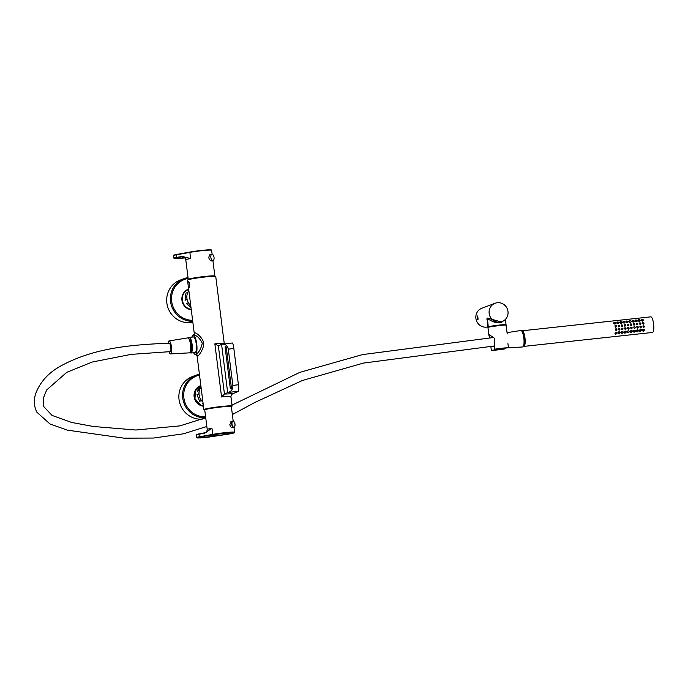 <?xml version="1.0" encoding="UTF-8"?>
<svg xmlns="http://www.w3.org/2000/svg" width="688" height="688" viewBox="0 0 688 688"><rect width="100%" height="100%" fill="white"/><g stroke="black" fill="none" stroke-linecap="round" stroke-linejoin="round"><path stroke-width="1.03" d="M231.297 406.479A14.224 0.929 172.8 0 0 231.65 406.359A14.224 0.929 172.8 0 0 232.114 406.049A14.224 0.929 172.8 0 0 217.881 406.918A14.224 0.929 172.8 0 0 203.88 409.618A14.224 0.929 172.8 0 0 204.783 409.824M230.17 397.062C231.426 396.271 228.554 396.245 221.57 396.967L214.862 343.862C222.456 343.123 225.32 343.157 223.462 343.966M194.343 334.067L187.523 280.102A14.224 0.929 -7.2 0 1 187.987 279.792A14.224 0.929 -7.2 0 1 203.399 277.169A14.224 0.929 -7.2 0 1 215.748 276.533L224.297 343.923M189.011 287.885C190.206 285.425 189.957 283.267 188.254 281.401C187.772 283.645 188.013 285.812 188.959 287.902L189.011 287.885M193.405 335.099A1.961 1.892 69.4 0 0 193.517 335.056L194.713 333.018C195.435 331.736 203.528 338.35 203.502 343.2C204.603 347.328 198.832 356.109 197.628 356.092L195.667 354.346C198.643 352.996 200.853 349.289 202.281 343.2C199.374 337.662 196.364 334.97 193.233 335.133L193.517 335.056A1.961 1.892 69.4 0 0 194.713 333.018M195.375 354.372L195.237 354.389A9.684 2.546 -96.2 0 0 195.469 354.346A9.684 2.546 -96.2 0 0 196.734 344.052A9.684 2.546 -96.2 0 0 193.156 335.142A9.684 2.546 -96.2 0 0 191.926 337.12M214.862 343.862L218.354 345.78A186.267 12.109 172.8 0 0 221.57 344.301L227.659 392.547A186.267 12.109 -7.2 0 1 224.451 394.026L221.57 396.967M221.57 344.301L232.303 342.994C232.845 343.045 233.352 344.877 233.834 348.489L238.418 384.755C238.856 388.419 238.848 390.578 238.401 391.24A197.06 12.814 -7.2 0 1 232.57 393.734L231.271 395.11L230.927 396.658L232.114 406.049M202.917 401.973A10.956 10.552 -110.6 0 1 201.034 387.06M193.62 352.729A9.684 2.546 -96.2 0 0 195.237 354.389M190.731 305.481A10.956 10.552 -110.6 0 1 188.847 290.568M222.155 344.189C225.44 343.948 227.487 345.6 228.287 349.151L232.862 385.409C232.983 389.09 231.443 391.429 228.253 392.435L227.659 392.547M231.4 387.851L226.292 347.371A0.817 0.576 -93.4 0 0 225.148 347.595L230.256 388.066A0.817 0.576 -93.4 0 0 231.4 387.851M205.144 409.635A13.244 0.86 -7.2 0 1 204.861 409.498A13.244 0.86 -7.2 0 1 217.89 406.978A13.244 0.86 -7.2 0 1 231.142 406.178A13.244 0.86 -7.2 0 1 230.893 406.376M205.841 409.412A12.367 0.8 -7.2 0 1 205.746 409.265A12.367 0.8 -7.2 0 1 211.861 407.838M223.944 406.316A12.367 0.8 -7.2 0 1 230.222 406.169A12.367 0.8 -7.2 0 1 230.162 406.333M228.769 406.032A11.713 0.765 -7.2 0 1 227.066 406.445M208.868 408.741A11.713 0.765 -7.2 0 1 207.114 408.767M190.017 352.376A7.852 2.064 -96.2 0 0 190.636 352.953A7.852 2.064 -96.2 0 0 190.963 353.013A7.852 2.064 -96.2 0 0 192.167 344.989A7.852 2.064 -96.2 0 0 189.269 337.404A7.852 2.064 -96.2 0 0 188.478 338.229M190.963 353.013L195.1 352.566A7.852 2.064 -96.2 0 0 196.304 344.542A7.852 2.064 -96.2 0 0 193.414 336.957L189.269 337.404M187.067 299.246L185.089 300.303L185.932 293.122L187.772 292.434M191.006 307.699L186.414 303.546L188.331 302.823A10.466 10.079 -110.6 0 1 186.998 299.581M187.97 290.388L188.736 289.708M185.932 293.122L185.089 300.303M186.414 303.546L190.937 307.158M189.346 282.639A3.044 0.8 -96.2 0 0 189.398 284.72A3.044 0.8 -96.2 0 0 189.733 286.371M201.455 400.442L199.615 401.422L197 394.62L198.918 393.906A10.466 10.079 -110.6 0 1 199.4 390.466L197.482 391.18L200.922 386.2M202.926 402.059A10.466 10.079 -110.6 0 1 201.532 400.7M203.201 404.2L202.281 403.65L203.089 403.34M197 394.62L199.615 401.422M200.991 386.699L197.482 391.18M202.281 403.65L203.149 403.796M191.264 309.746A10.698 10.294 -110.6 0 1 188.658 289.072M192.846 322.259A22.076 21.251 -110.6 0 1 170.547 312.894A22.076 21.251 -110.6 0 1 170.108 288.315A22.076 21.251 -110.6 0 1 180.265 280.059L183.971 278.666A22.076 21.251 -110.6 0 1 188.03 277.599L183.971 278.666A22.076 21.251 -110.6 0 0 173.815 286.922A22.076 21.251 -110.6 0 0 173.213 309.789A22.076 21.251 -110.6 0 0 192.726 321.305M203.459 406.238A10.698 10.294 -110.6 0 1 200.844 385.564M202.238 419.147A22.076 21.251 -110.6 0 1 179.439 401.766A22.076 21.251 -110.6 0 1 192.451 376.551L196.166 375.158A22.076 21.251 -110.6 0 1 199.417 374.238L196.166 375.158A22.076 21.251 -110.6 0 0 189.768 411.906A22.076 21.251 -110.6 0 0 205.738 417.762M188.701 279.569A13.407 0.869 -7.2 0 1 188.254 279.405A13.407 0.869 -7.2 0 1 194.867 277.806A13.407 0.869 -7.2 0 1 214.862 276.043A13.407 0.869 -7.2 0 1 214.475 276.309M211.646 260.812L211.302 260.967C208.481 259.195 208.129 257.02 210.227 254.448L210.631 254.483M189.94 279.268A11.773 0.765 -7.2 0 1 189.879 279.199A11.773 0.765 -7.2 0 1 195.684 277.797A11.773 0.765 -7.2 0 1 213.246 276.249A11.773 0.765 -7.2 0 1 213.203 276.327M182.208 256.409L190.499 258.542L182.208 256.409L176.653 257.415L176.317 254.827A7.852 0.507 172.8 0 0 173.565 255.575L173.892 258.163A7.852 0.507 -7.2 0 1 176.653 257.415L176.902 257.733A7.525 0.49 172.8 0 0 175.268 258.559L177.667 258.533A7.525 0.49 172.8 0 0 184.788 257.88L177.599 258.533M212.841 260.606A3.208 1.582 -99.3 0 1 210.855 257.57A3.208 1.582 -99.3 0 1 211.921 254.268A3.208 1.582 -99.3 0 1 214.002 257.174A3.208 1.582 -99.3 0 1 212.953 260.597A3.208 1.582 -99.3 0 1 212.841 260.606M233.189 421.073L231.349 406.539A13.407 0.869 172.8 0 0 223.6 406.728A13.407 0.869 172.8 0 0 209.462 408.629A13.407 0.869 172.8 0 0 204.74 409.902L207.217 429.493A13.407 0.869 -7.2 0 1 211.93 428.22L204.542 433.208L198.987 434.214L199.314 436.811L212.712 434.377A13.407 0.869 -7.2 0 1 226.851 432.468A13.407 0.869 -7.2 0 1 234.599 432.288L233.98 427.351M232.707 427.575L232.372 427.73C231.194 427.687 230.351 426.629 229.835 424.548L231.693 421.245M228.751 433.853A10.63 0.688 -7.2 0 0 231.856 432.915A10.63 0.688 -7.2 0 0 221.252 433.603A10.63 0.688 -7.2 0 0 210.812 435.573A10.63 0.688 -7.2 0 0 211.87 435.788L212.91 435.59M214.054 435.71A10.63 0.688 -7.2 0 1 212.635 435.779M196.794 434.696A7.525 0.49 -7.2 0 1 199.116 433.887L205.695 432.597L211.93 428.22L212.962 434.687L199.563 437.121A7.525 0.49 172.8 0 0 197.929 437.955L200.328 437.921A7.525 0.49 172.8 0 0 209.358 437L225.827 434.532A13.081 0.851 172.8 0 0 232.561 432.451A13.081 0.851 172.8 0 0 212.962 434.687M199.133 433.887L198.987 434.214A7.852 0.507 172.8 0 0 196.226 434.962C197.275 434.463 193.964 435.065 199.133 433.887L204.542 433.208M211.663 435.392A10.096 0.654 172.8 0 0 211.655 435.728A10.096 0.654 172.8 0 0 215.439 435.616A124.7 124.7 0 0 0 227.393 434.102A10.096 0.654 172.8 0 0 231.082 433.268A10.096 0.654 172.8 0 0 223.798 433.388A10.096 0.654 172.8 0 0 211.663 435.392M521.71 331.023A7.852 2.064 83.8 0 1 522.132 330.79L650.762 316.85A7.852 2.064 83.8 0 1 653.6 323.91A7.852 2.064 83.8 0 1 652.456 332.459L523.826 346.399A7.852 2.064 83.8 0 1 523.362 346.262M522.132 330.79A7.852 2.064 83.8 0 1 524.961 337.842A7.852 2.064 83.8 0 1 523.826 346.399M615.253 322.448L614.16 322.345C613.335 323.059 613.61 323.652 614.977 324.125L615.691 323.609A0.722 0.697 69.4 0 0 615.253 322.448A0.722 0.697 69.4 0 0 614.453 323.128A0.722 0.697 69.4 0 0 615.691 323.609M618.306 322.113L617.213 322.01C616.388 322.732 616.663 323.326 618.03 323.79L618.744 323.283A0.722 0.697 69.4 0 0 618.306 322.113A0.722 0.697 69.4 0 0 617.506 322.792A0.722 0.697 69.4 0 0 618.744 323.283M621.359 321.786L620.266 321.683C619.441 322.397 619.716 322.999 621.083 323.463L621.797 322.947A0.722 0.697 69.4 0 0 621.359 321.786A0.722 0.697 69.4 0 0 620.559 322.466A0.722 0.697 69.4 0 0 621.797 322.947M624.412 321.451L623.319 321.348C622.494 322.07 622.769 322.663 624.136 323.128L624.85 322.62A0.722 0.697 69.4 0 0 624.412 321.451A0.722 0.697 69.4 0 0 623.612 322.13A0.722 0.697 69.4 0 0 624.85 322.62M627.473 321.124L626.372 321.021C625.547 321.735 625.822 322.337 627.189 322.801L627.912 322.285A0.722 0.697 69.4 0 0 627.473 321.124A0.722 0.697 69.4 0 0 626.665 321.803A0.722 0.697 69.4 0 0 627.912 322.285M630.526 320.789L629.425 320.685C628.608 321.408 628.875 322.001 630.242 322.474L630.965 321.958A0.722 0.697 69.4 0 0 630.526 320.789A0.722 0.697 69.4 0 0 629.718 321.468A0.722 0.697 69.4 0 0 630.965 321.958M633.579 320.462L632.487 320.359C631.661 321.072 631.928 321.674 633.295 322.139L634.018 321.631A0.722 0.697 69.4 0 0 633.579 320.462A0.722 0.697 69.4 0 0 632.779 321.141A0.722 0.697 69.4 0 0 634.018 321.631M636.632 320.126L635.54 320.023C634.714 320.746 634.981 321.339 636.357 321.812L637.071 321.296A0.722 0.697 69.4 0 0 636.632 320.126A0.722 0.697 69.4 0 0 635.832 320.806A0.722 0.697 69.4 0 0 637.071 321.296M639.685 319.8L638.593 319.696C637.767 320.419 638.034 321.012 639.41 321.477L640.124 320.969A0.722 0.697 69.4 0 0 639.685 319.8A0.722 0.697 69.4 0 0 638.885 320.479A0.722 0.697 69.4 0 0 640.124 320.969M616.353 332.149L615.7 332.184C614.719 333.164 614.754 333.843 615.803 334.239L616.921 333.327A0.722 0.697 69.4 0 0 616.482 332.158A0.722 0.697 69.4 0 0 615.683 332.837A0.722 0.697 69.4 0 0 616.921 333.327M619.406 331.822L618.753 331.857C617.772 332.829 617.807 333.517 618.856 333.904L619.974 332.992A0.722 0.697 69.4 0 0 619.535 331.831A0.722 0.697 69.4 0 0 618.736 332.51A0.722 0.697 69.4 0 0 619.974 332.992M622.459 331.487L621.806 331.521C620.825 332.502 620.86 333.181 621.909 333.577L623.027 332.665A0.722 0.697 69.4 0 0 622.588 331.496A0.722 0.697 69.4 0 0 621.789 332.175A0.722 0.697 69.4 0 0 623.027 332.665M625.512 331.16L624.859 331.195C623.878 332.166 623.913 332.854 624.962 333.241L626.08 332.33A0.722 0.697 69.4 0 0 625.641 331.169A0.722 0.697 69.4 0 0 624.842 331.848A0.722 0.697 69.4 0 0 626.08 332.33M628.565 330.825L627.912 330.859C626.931 331.84 626.966 332.519 628.015 332.915L629.133 332.003A0.722 0.697 69.4 0 0 628.694 330.833A0.722 0.697 69.4 0 0 627.895 331.513A0.722 0.697 69.4 0 0 629.133 332.003M631.618 330.498L630.965 330.532C629.984 331.504 630.019 332.192 631.068 332.579L632.186 331.676A0.722 0.697 69.4 0 0 631.747 330.507A0.722 0.697 69.4 0 0 630.948 331.186A0.722 0.697 69.4 0 0 632.186 331.676M634.671 330.163L634.018 330.197C633.037 331.177 633.08 331.865 634.13 332.252L635.239 331.341A0.722 0.697 69.4 0 0 634.8 330.171A0.722 0.697 69.4 0 0 634.001 330.851A0.722 0.697 69.4 0 0 635.239 331.341M637.724 329.836L637.071 329.87C636.099 330.851 636.133 331.53 637.183 331.917L638.292 331.014A0.722 0.697 69.4 0 0 637.853 329.844A0.722 0.697 69.4 0 0 637.054 330.524A0.722 0.697 69.4 0 0 638.292 331.014M640.777 329.5L640.124 329.535C639.152 330.515 639.186 331.203 640.236 331.59L641.354 330.679A0.722 0.697 69.4 0 0 640.915 329.509A0.722 0.697 69.4 0 0 640.107 330.188A0.722 0.697 69.4 0 0 641.354 330.679M643.839 329.174L643.185 329.208C642.205 330.188 642.239 330.868 643.289 331.255L644.407 330.352A0.722 0.697 69.4 0 0 643.968 329.182A0.722 0.697 69.4 0 0 643.168 329.862A0.722 0.697 69.4 0 0 644.407 330.352M642.738 319.464L641.646 319.361C640.82 320.083 641.096 320.677 642.463 321.15L643.177 320.634A0.722 0.697 69.4 0 0 642.738 319.464A0.722 0.697 69.4 0 0 641.938 320.144A0.722 0.697 69.4 0 0 643.177 320.634M615.915 325.587A0.722 0.697 69.4 0 0 615.106 326.267A0.722 0.697 69.4 0 0 616.353 326.757A0.722 0.697 69.4 0 0 615.915 325.587L615.106 325.579L615.657 327.247L616.267 326.843M618.968 325.261A0.722 0.697 69.4 0 0 618.168 325.94A0.722 0.697 69.4 0 0 619.406 326.43A0.722 0.697 69.4 0 0 618.968 325.261L618.159 325.252L618.71 326.92L619.32 326.516M622.021 324.925A0.722 0.697 69.4 0 0 621.221 325.605A0.722 0.697 69.4 0 0 622.459 326.095A0.722 0.697 69.4 0 0 622.021 324.925L621.212 324.917L621.763 326.585L622.373 326.181M625.074 324.598A0.722 0.697 69.4 0 0 624.274 325.278A0.722 0.697 69.4 0 0 625.512 325.768A0.722 0.697 69.4 0 0 625.074 324.598L624.265 324.59L624.816 326.258L625.426 325.854M628.127 324.263A0.722 0.697 69.4 0 0 627.327 324.942A0.722 0.697 69.4 0 0 628.565 325.433A0.722 0.697 69.4 0 0 628.127 324.263L627.327 324.254L627.869 325.923L628.479 325.519M631.18 323.936A0.722 0.697 69.4 0 0 630.38 324.616A0.722 0.697 69.4 0 0 631.618 325.106A0.722 0.697 69.4 0 0 631.18 323.936L630.38 323.928L630.922 325.596L631.532 325.192M634.233 323.609A0.722 0.697 69.4 0 0 633.433 324.289A0.722 0.697 69.4 0 0 634.671 324.77A0.722 0.697 69.4 0 0 634.233 323.609L633.433 323.592L633.975 325.261L634.594 324.856M637.286 323.274A0.722 0.697 69.4 0 0 636.486 323.953A0.722 0.697 69.4 0 0 637.724 324.444A0.722 0.697 69.4 0 0 637.286 323.274L636.486 323.265L637.036 324.934L637.647 324.53M640.339 322.947A0.722 0.697 69.4 0 0 639.539 323.627A0.722 0.697 69.4 0 0 640.777 324.108A0.722 0.697 69.4 0 0 640.339 322.947L639.539 322.93L640.089 324.598L640.7 324.194M616.207 328.821L615.425 328.95L615.975 330.575L616.654 330.094M619.26 328.486L618.478 328.623L619.028 330.249L619.716 329.767M622.313 328.159L621.531 328.288L622.081 329.913L622.769 329.44M625.366 327.823L624.592 327.961L625.134 329.586L625.822 329.105M628.419 327.497L627.645 327.626L628.187 329.251L628.875 328.778M631.472 327.161L630.698 327.299L631.24 328.924L631.928 328.443M634.525 326.834L633.751 326.963L634.293 328.589L634.981 328.116M637.578 326.499L636.804 326.637L637.346 328.262L638.034 327.78M640.631 326.172L639.857 326.301L640.408 327.927L641.087 327.454M643.693 325.837L642.91 325.974L643.461 327.6L644.14 327.118M643.392 322.612A0.722 0.697 69.4 0 0 642.592 323.291A0.722 0.697 69.4 0 0 643.83 323.781A0.722 0.697 69.4 0 0 643.392 322.612L642.592 322.603L643.142 324.272L643.753 323.867M522.648 332.811A5.891 1.548 83.8 0 1 524.471 338.032A5.891 1.548 83.8 0 1 523.895 344.31M643.787 327.264A0.722 0.697 69.4 0 0 643.805 325.854A0.722 0.697 69.4 0 0 643.005 326.533A0.722 0.697 69.4 0 0 643.787 327.264M643.736 326.817L643.504 326.387L643.736 326.817M640.734 327.6A0.722 0.697 69.4 0 0 640.752 326.181A0.722 0.697 69.4 0 0 639.952 326.86A0.722 0.697 69.4 0 0 640.734 327.6M637.681 327.927A0.722 0.697 69.4 0 0 637.699 326.516A0.722 0.697 69.4 0 0 636.899 327.196A0.722 0.697 69.4 0 0 637.681 327.927M637.621 327.479L637.398 327.049L637.621 327.479M634.628 328.262A0.722 0.697 69.4 0 0 634.646 326.843A0.722 0.697 69.4 0 0 633.846 327.522A0.722 0.697 69.4 0 0 634.628 328.262M631.575 328.589A0.722 0.697 69.4 0 0 631.593 327.178A0.722 0.697 69.4 0 0 630.784 327.858A0.722 0.697 69.4 0 0 631.575 328.589M631.515 328.142L631.283 327.712L631.515 328.142M628.522 328.924A0.722 0.697 69.4 0 0 628.54 327.505A0.722 0.697 69.4 0 0 627.731 328.185A0.722 0.697 69.4 0 0 628.522 328.924M628.462 328.468L628.23 328.038L628.462 328.468M625.469 329.251A0.722 0.697 69.4 0 0 625.478 327.832A0.722 0.697 69.4 0 0 624.678 328.511A0.722 0.697 69.4 0 0 625.469 329.251M625.409 328.804L625.177 328.374L625.409 328.804M622.416 329.586A0.722 0.697 69.4 0 0 622.425 328.167A0.722 0.697 69.4 0 0 621.625 328.847A0.722 0.697 69.4 0 0 622.416 329.586M622.356 329.131L622.124 328.701L622.356 329.131M619.363 329.913A0.722 0.697 69.4 0 0 619.372 328.494A0.722 0.697 69.4 0 0 618.572 329.174A0.722 0.697 69.4 0 0 619.363 329.913M619.303 329.466L619.071 329.036L619.303 329.466M616.302 330.249A0.722 0.697 69.4 0 0 616.319 328.83A0.722 0.697 69.4 0 0 615.519 329.509A0.722 0.697 69.4 0 0 616.302 330.249M616.25 329.793L616.018 329.363L616.25 329.793M640.27 323.91L640.038 323.48L640.27 323.91M634.164 324.573L633.932 324.143L634.164 324.573M631.111 324.899L630.879 324.469L631.111 324.899M628.058 325.235L627.826 324.805L628.058 325.235M624.996 325.562L624.773 325.132L624.996 325.562M621.943 325.897L621.72 325.467L621.943 325.897M618.89 326.224L618.667 325.794L618.89 326.224M642.669 320.436L642.437 320.006L642.669 320.436M643.891 330.145L643.658 329.715L643.891 330.145M640.838 330.481L640.605 330.051L640.838 330.481M637.785 330.808L637.552 330.378L637.785 330.808M634.732 331.143L634.499 330.713L634.732 331.143M631.679 331.47L631.446 331.04L631.679 331.47M625.573 332.132L625.34 331.702L625.573 332.132M619.467 332.794L619.234 332.364L619.467 332.794M639.608 320.763L639.384 320.333L639.608 320.763M636.555 321.098L636.331 320.668L636.555 321.098M633.502 321.425L633.278 320.995L633.502 321.425M627.396 322.087L627.164 321.657L627.396 322.087M621.29 322.749L621.058 322.319L621.29 322.749M615.184 323.412L614.952 322.982L615.184 323.412M503.1 321.141C498.422 325.828 488.6 319.653 487.087 318.123L487.457 323.635M487.457 323.394L487.809 322.285L488.136 325.63L487.62 324.727M505.396 325.097A9.159 0.593 172.8 0 0 506.058 324.779A9.159 0.593 172.8 0 0 498.112 325.192A9.159 0.593 172.8 0 0 488.196 326.877A9.159 0.593 172.8 0 0 487.895 327.075A9.159 0.593 172.8 0 0 488.618 327.213M477.068 316.626L477.558 315.964L477.945 317.675L477.988 319.662L477.3 319.103M489.159 313.461A9.813 9.443 69.4 0 0 502.025 321.623A9.813 9.443 69.4 0 0 507.409 309.118A9.813 9.443 69.4 0 0 489.159 313.461M495.119 303.253L481.867 308.241A9.813 9.443 69.4 0 0 475.907 318.441A9.813 9.443 69.4 0 0 487.869 326.895M486.949 319.602L487.052 318.011L501.199 321.932L502.025 321.623M502.317 325.226L491.636 326.576M501.027 325.338L492.909 326.37M505.087 348.885L491.335 350.33A9.159 0.593 -7.2 0 0 505.087 348.885L504.992 348.137M494.345 346.313L490.897 346.838L491.335 350.33M490.897 346.838L491 346.339M489.753 337.911L488.987 335.744L489.529 334.858L494.405 338.221L494.706 349.212A9.159 0.593 -7.2 0 1 508.458 347.767L494.706 349.212M507.933 343.639L508.458 347.767M488.987 335.744L487.947 327.531A9.159 0.593 -7.2 0 1 496.96 325.794A9.159 0.593 -7.2 0 1 506.119 325.235L507.219 333.955M477.145 317.168L477.429 318.57L477.145 317.168M477.541 319.086L477.059 316.635L477.541 319.086M478.057 318.733L477.481 319.155M477.291 316.325L477.799 316.712M487.887 323.377L487.964 324.667L487.887 323.377M487.715 324.985L487.594 322.724L487.715 324.985M168.913 351.688A6.545 1.72 -96.2 0 0 170.461 353.916L189.389 352.858A7.525 1.978 -96.2 0 0 190.576 345.161A7.525 1.978 -96.2 0 0 187.772 337.894L169.059 340.913A6.545 1.72 -96.2 0 0 168.044 343.209M170.461 353.916A6.545 1.72 -96.2 0 0 171.493 347.225A6.545 1.72 -96.2 0 0 169.059 340.913M205.695 417.762L179.929 425.881L135.82 430.017L93.121 426.457L71.621 422.441L52.004 415.397L43.559 406.376L43.241 398.412L46.689 389.933L66.745 372.346L92.158 362.051L131.081 354.38L169.893 351.663A4.248 1.324 88.5 0 0 170.959 349.65L170.013 343.811L169.351 343.174C133.283 344.679 94.325 347.38 60.243 366.283C48.418 372.879 40.274 381.892 35.785 393.338C33.6 399.952 33.944 406.221 36.808 412.129L49.949 423.954L67.321 430.138L124.064 438.161L153.605 438.041L183.558 433.784L206.839 426.483M507.03 347.922L522.588 346.958A8.273 2.176 -96.2 0 0 523.886 338.496A8.273 2.176 -96.2 0 0 520.807 330.507L507.056 332.639M195.667 354.346A1.961 1.892 -110.6 0 1 197.628 356.092M218.354 345.78L224.451 394.026M224.314 394.069L232.57 393.734M238.401 391.24L228.253 392.435M238.418 384.755L232.862 385.409M233.834 348.489L228.287 349.151M231.409 387.998L230.256 388.066M226.309 347.526L225.148 347.595M190.447 351.198L190.567 351.181A5.986 1.574 -96.2 0 0 191.531 345.522A5.986 1.574 -96.2 0 0 189.527 339.322A5.986 1.574 -96.2 0 0 189.277 339.279L189.157 339.296M189.123 339.236A6.183 1.625 83.8 0 1 189.707 339.107A6.183 1.625 83.8 0 1 191.823 346.15A6.183 1.625 83.8 0 1 190.43 351.258M191.152 309.402A10.466 10.079 -110.6 0 1 188.684 289.304C181.116 290.568 178.588 306.616 191.135 309.402A10.466 10.079 -110.6 0 0 191.221 309.411L191.135 309.402M203.416 405.903A10.466 10.079 -110.6 0 1 200.87 385.796L195.512 390.646L194.962 398.722L200.827 405.18L203.416 405.911M188.134 278.459A21.165 20.373 69.4 0 0 174.804 287.343A21.165 20.373 69.4 0 0 174.15 309.11A21.165 20.373 69.4 0 0 192.597 320.307M199.52 375.106A21.165 20.373 69.4 0 0 184.332 390.053A21.165 20.373 69.4 0 0 190.602 411.149A21.165 20.373 69.4 0 0 205.609 416.773M188.254 279.405L185.786 259.815A13.407 0.869 172.8 0 1 190.499 258.542L189.871 252.057L208.619 249.839C211.371 249.83 212.368 249.985 211.612 250.303A13.407 0.869 172.8 0 0 203.863 250.484A13.407 0.869 172.8 0 0 189.725 252.393L176.317 254.827L189.854 252.066M174.133 255.3A7.525 0.49 -7.2 0 1 176.455 254.5M173.565 255.575C174.657 255.042 171.278 255.669 176.472 254.491L189.888 252.057A13.081 0.851 -7.2 0 1 204.422 250.131A13.081 0.851 -7.2 0 1 211.156 250.14M183.73 257.243A16.684 1.084 -7.2 0 1 182.458 256.719L176.902 257.733M177.667 258.533L173.892 258.163M196.226 434.962L196.553 437.551A7.852 0.507 -7.2 0 1 199.314 436.811L199.563 437.121M200.26 437.921L225.827 434.532C238.891 432.253 233 432.872 234.599 432.288M197.929 437.955L200.328 437.921M234.694 426.586A3.208 1.582 -99.3 0 1 233.851 427.386A3.208 1.582 -99.3 0 1 233.739 427.394A3.208 1.582 -99.3 0 1 231.753 424.358A3.208 1.582 -99.3 0 1 232.819 421.056A3.208 1.582 -99.3 0 1 232.931 421.047A3.208 1.582 -99.3 0 1 233.868 421.546M233.877 427.171A3.01 1.488 80.7 0 0 234.617 422.69A3.01 1.488 80.7 0 0 232.019 422.724A3.01 1.488 80.7 0 0 233.877 427.171M203.88 409.618L197.069 355.653M212.91 260.597L214.862 276.043M211.612 250.303L212.11 254.259M185.786 259.815C184.891 257.776 184.126 256.891 183.481 257.183M211.921 254.268L209.823 254.612M212.953 260.597L210.889 260.933M207.217 429.493C206.864 431.694 206.34 432.735 205.643 432.623L204.697 432.872M196.553 437.551L197.895 437.955M231.951 427.695L233.851 427.386C234.539 427.91 234.918 426.775 235.004 423.971C234.066 421.366 233.335 420.394 232.819 421.056L230.893 421.374M211.053 435.323L211.655 435.728M231.564 432.735L231.082 433.268M487.568 324.53L487.895 327.075M505.388 319.413L506.058 324.779M231.994 405.129L299.762 372.389L362.421 354.621L493.786 337.473M232.363 414.546L254.844 402.463L302.281 380.524L363.402 363.092L494.302 345.987"/></g></svg>
